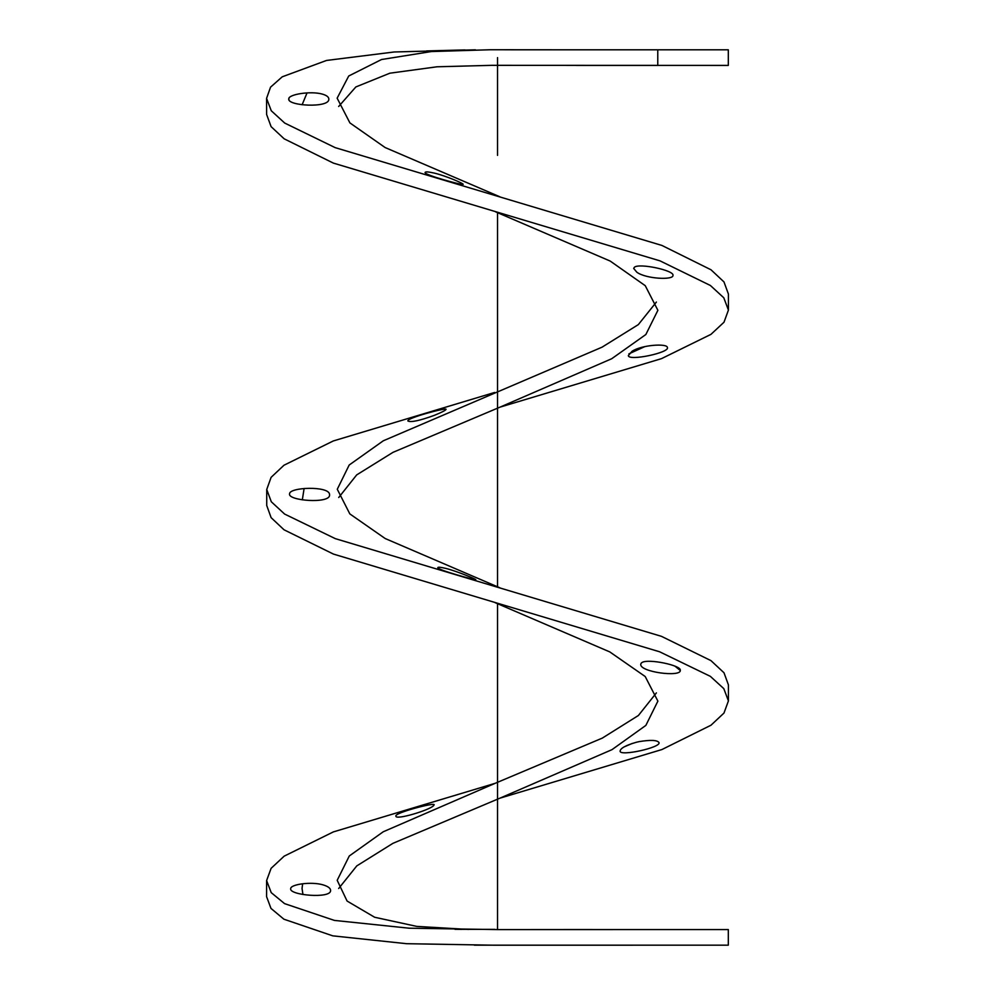 <?xml version="1.0" encoding="UTF-8"?>
<svg xmlns="http://www.w3.org/2000/svg" width="995" height="995" viewBox="0 0 995 995"><rect width="100%" height="100%" fill="white"/><g stroke="black" fill="none" stroke-linecap="round" stroke-linejoin="round"><path stroke-width="1.49" d="M644.387 65.409L657.77 65.421L657.77 49.812L624.325 49.812M465.013 49.961L426.619 50.932L464.578 49.937M322.193 94.065C326.472 95.271 328.673 96.901 328.835 98.953L328.823 99.264C329.196 108.331 286.946 105.93 288.774 98.866C288.463 94.351 310.589 90.794 322.193 94.065M434.28 173.093C446.345 175.928 464.08 183.801 463.135 184.311C464.006 185.829 423.012 174.685 425.139 172.359C425.574 171.575 428.621 171.824 434.28 173.093M636.862 272.244L633.678 268.439L634.412 267.245C639.126 262.904 674.647 270.453 672.968 275.416C673.578 280.242 646.078 278.986 636.862 272.244M632.012 351.322C641.526 344.879 667.259 343.151 667.396 347.504C669.996 352.616 628.566 361.359 628.33 355.601L632.012 351.322M434.268 415.375C419.679 420.661 410.898 422.539 407.9 420.997C405.985 418.211 446.979 407.253 446.071 409.331C445.884 410.214 442.041 412.191 434.554 415.263L434.268 415.375M329.556 494.478L329.569 495.149C329.743 504.005 287.567 500.746 289.57 493.856C289.197 487.152 328.835 485.709 329.532 494.316L329.556 494.478M445.884 568.431C457.712 571.404 476.692 579.55 475.784 579.699C476.804 580.719 435.847 569.476 437.85 567.548C438.198 566.939 440.872 567.225 445.884 568.431M641.228 663.118L642.011 662.508C648.205 658.429 681.749 665.406 680.306 670.369C681.102 677.458 639.126 672.035 640.78 664.138L641.228 663.118M636.539 742.208L639.213 741.611C650.556 739.758 657.135 740.056 658.951 742.506C661.75 747.357 620.196 756.548 620.096 751.225C620.283 748.315 625.768 745.305 636.539 742.208M433.633 805.589C429.84 810.104 395.55 820.39 395.886 816.136C393.958 812.952 434.989 802.194 434.156 804.793L433.633 805.589M323.114 884.878C328.201 886.433 330.688 888.336 330.576 890.6C330.974 898.958 288.761 895.251 290.702 888.635C290.453 884.393 311.186 881.309 323.114 884.878M454.989 929.318L461.767 929.38M494.826 929.38L455.063 929.318M654.834 945.175L728.315 945.175L728.315 929.566L656.19 929.566M650.344 49.812L728.315 49.812L728.315 65.421L491.741 65.334L437.029 66.789L389.866 73.195L355.849 86.951L338.673 106.477M692.445 945.175L493.458 945.188L406.594 943.695L332.765 935.847L283.911 919.206L270.976 908.41L266.573 896.619L266.61 880.575L271.1 868.336L284.16 856.16L333.35 831.907L495.174 783.301L602.311 738.103L638.404 715.492L656.389 692.881M338.673 888.51L356.782 865.899L392.925 843.337L499.913 798.177L661.924 749.546L710.99 725.218L723.974 713.054L728.427 700.903L723.8 688.627L710.355 676.351L659.623 651.787L333.462 554.091L284.035 529.8L271.113 517.649L266.735 505.51L266.735 489.49L271.1 477.351L283.985 465.225L333.263 440.972L494.602 392.465M338.735 497.5L356.67 474.913L393 452.339L499.913 407.179L661.513 358.635L710.965 334.357L723.999 322.218L728.427 310.079L723.788 297.779L710.38 285.478L660.046 260.877L333.35 163.093L284.16 138.815L271.1 126.651L266.61 114.437L266.573 98.368L270.553 87.162L282.232 76.814L326.534 60.446L394.219 51.976L475.436 49.825M491.94 65.334L495.908 65.347M576.316 65.434L650.432 65.421M728.315 945.175L728.315 929.566L497.5 929.591L409.119 928.198L334.419 920.412L284.582 903.634L271.225 892.639L266.61 880.575M728.427 700.903L728.427 684.896L723.999 672.769L710.965 660.63L661.488 636.352L335.303 538.643L284.62 514.067L271.312 501.778L266.735 489.49M728.427 310.092L728.427 294.085L723.974 281.921L710.99 269.769L661.911 245.442L335.166 147.633L284.732 123.081L271.262 110.756L266.573 98.368M510.883 49.812L728.315 49.812M632.882 945.188L599.338 945.175M528.594 945.175L474.379 945.163M499.913 798.177L611.975 749.658L645.867 725.392L657.882 701.127L645.208 676.525L609.786 651.912L495.174 602.684M499.913 407.179L611.701 358.735L645.854 334.519L657.882 310.303L645.257 285.689L610.196 261.063L495.572 211.835M595.495 929.566L531.044 929.579M468.633 929.454L416.756 926.395L374.642 917.253L347.081 901.047L337.193 880.301L349.282 855.986L383.249 831.77L495.174 783.301M499.913 587.809L385.189 538.531L349.817 513.893L337.28 489.254L349.183 465.026L383.311 440.785L602.037 347.18L638.33 324.619L656.389 302.057M499.913 196.811L385.115 147.534L349.904 122.907L337.143 98.169L348.723 76.006L381.508 59.526L431.32 51.553L490.311 49.75L578.767 49.812M497.537 929.591L497.537 603.604L497.537 929.591M497.537 586.888L497.537 212.607L497.537 586.888M497.537 155.369L497.537 57.623M302.953 894.505L302.045 888.498L302.629 883.759M624.114 746.909L632.335 743.402M680.294 670.518L674.933 666.128M302.331 499.851L304.109 488.47M628.89 353.847L644.897 346.571M302.119 104.761L307.045 92.908M728.315 929.566L696.027 929.579M288.96 98.891L288.873 99.637M493.458 945.188L494.702 945.188M592.485 929.554L563.468 929.554"/></g></svg>

